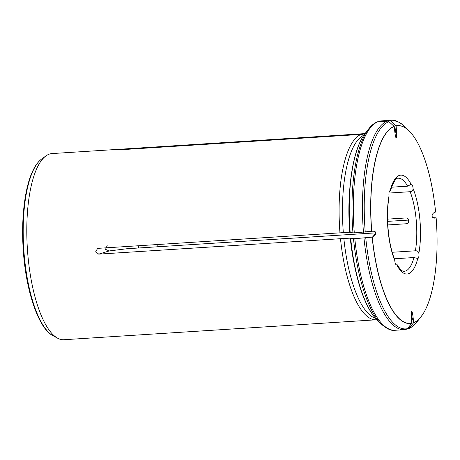 <?xml version="1.0" encoding="UTF-8"?>
<svg xmlns="http://www.w3.org/2000/svg" width="460" height="460" viewBox="0 0 460 460"><rect width="100%" height="100%" fill="white"/><g stroke="black" fill="none" stroke-linecap="round" stroke-linejoin="round"><path stroke-width="0.69" d="M391.512 187.197L407.594 186.173A46.632 15.335 86.3 0 0 398.228 178.215C395.939 177.75 393.317 181.999 390.362 190.969L390.132 190.67A4.37 1.438 86.3 0 0 390.109 190.67A4.37 1.438 86.3 0 0 389.022 195.851L389.022 197.162M388.993 193.056L410.136 191.705C412.034 191.509 413.017 190.463 413.086 188.571A4.37 1.438 86.3 0 0 411.366 184.242A4.37 1.438 86.3 0 0 411.136 184.322L407.594 186.173M375.866 232.858L126.874 248.745L109.238 250.941L98.693 254.127L340.492 238.705A93.265 30.671 -93.7 0 0 376.222 319.798L63.928 339.727A93.265 30.671 86.3 0 1 57.649 338.215A93.265 30.671 86.3 0 1 27.376 248.601A93.265 30.671 86.3 0 1 46.017 155.865A93.265 30.671 86.3 0 1 48.783 154.324A93.265 30.671 86.3 0 1 52.049 153.571L364.343 133.647A93.265 30.671 -93.7 0 1 365.016 133.63M394.513 259.095L394.795 260.578A4.37 1.438 86.3 0 0 396.514 264.908A4.37 1.438 86.3 0 0 396.75 264.833L396.853 264.178C402.483 273.309 403.713 270.756 404.162 271.291A46.632 15.335 86.3 0 0 413.966 257.537L417.755 258.486A4.37 1.438 86.3 0 0 417.772 258.486A4.37 1.438 86.3 0 0 418.864 253.305C418.473 251.528 417.318 250.694 415.409 250.798A46.632 15.335 86.3 0 0 410.136 191.705M394.404 258.784L413.966 257.537M387.573 219.132L405.622 217.982C409.302 217.505 409.866 223.755 406.134 223.773L387.803 224.94M406.502 223.721L406.853 223.629M392.225 252.275L415.409 250.798M157.13 244.576A46.632 15.335 -93.7 0 1 157.188 246.807M138.448 248.003A77.234 25.398 86.3 0 0 138.356 245.778M107.18 245.617L105.524 249.355L109.238 250.941M371.755 231.334A99.09 32.585 86.3 0 1 394.22 126.465L394.289 127.23C395.146 135.602 395.876 139.035 396.462 137.523C396.71 135.527 396.612 131.905 396.169 126.661L396.1 125.902A99.09 32.585 86.3 0 1 410.987 132.905A99.09 32.585 86.3 0 1 435.608 212.031L435.361 212.106C430.974 213.279 431.026 219.035 435.413 218.011L436.126 217.821A99.09 32.585 86.3 0 1 422.579 314.611A99.09 32.585 86.3 0 1 413.661 322.684L413.592 321.925C413.12 316.865 412.597 313.415 412.028 311.581C411.171 310.218 411.067 313.858 411.717 322.494L411.78 323.253A99.09 32.585 86.3 0 1 372.272 237.124L374.986 235.457C376.636 232.346 375.642 230.943 372.002 231.259L354.303 232.892L350.089 232.639M364.602 134.188L362.957 133.837L121.158 149.258C116.984 149.626 116.357 149.816 119.278 149.828L117.317 149.764M362.957 133.837A93.265 30.671 -93.7 0 1 364.343 133.647M408.652 220.087L387.63 221.363M376.889 319.734A93.265 30.671 -93.7 0 1 376.222 319.798M349.657 190.63A92.391 30.383 -93.7 0 0 349.744 232.219L98.175 248.337L97.589 248.446L95.715 251.723L98.693 254.127M339.974 232.915A93.265 30.671 -93.7 0 1 361.077 134.4L119.278 149.828M375.555 318.297A92.391 30.383 -93.7 0 1 343.85 238.424L340.492 238.705M372.272 237.124L354.821 238.688L350.721 238.55L351.814 238.033M411.78 323.253L407.387 328.687L405.898 329.464M351.704 238.102L343.85 238.424M363.986 238.102A104.926 34.506 86.3 0 0 404.219 329.693L395.048 330.28C391.546 331.073 386.906 328.963 381.122 323.949L377.16 320.005A99.78 32.815 -93.7 0 1 350.721 238.55L350.606 238.429M413.661 322.684L409.268 328.118L407.152 328.934M436.126 217.821L432.94 217.626M396.1 125.902L390.793 121.089L389.177 120.508L381.691 120.859A104.926 34.506 -93.7 0 0 380.012 121.095M343.332 232.633A92.391 30.383 -93.7 0 1 363.877 135.228M364.234 135.073L361.077 134.4M394.22 126.465L388.913 121.659L387.297 121.078L377.51 121.802C374.273 123.102 371.329 125.471 368.678 128.915A104.242 34.281 -93.7 0 0 352.969 232.927M411.136 184.322A49.548 16.295 86.3 0 0 390.132 190.67M389.022 195.851A49.548 16.295 86.3 0 0 394.795 260.578M396.75 264.833A49.548 16.295 86.3 0 0 417.755 258.486M418.864 253.305A49.548 16.295 86.3 0 0 413.086 188.571M372.146 237.141A99.193 32.62 86.3 0 0 411.7 323.368M354.407 265.15A92.391 30.383 -93.7 0 1 350.261 238.015M395.048 330.28A104.926 34.506 -93.7 0 1 354.821 238.688M365.763 237.935A104.242 34.281 86.3 0 0 407.387 328.687M381.122 323.949A104.242 34.281 -93.7 0 1 353.487 238.717M413.574 322.799A99.193 32.62 86.3 0 0 421.107 316.658A99.193 32.62 86.3 0 0 421.82 315.698M409.268 328.118A104.242 34.281 86.3 0 0 417.226 321.643C414.575 325.082 411.637 327.457 408.399 328.756M410.096 131.922A99.193 32.62 86.3 0 0 409.262 131.065A99.193 32.62 86.3 0 0 395.997 125.798M410.987 132.905L404.783 126.609C399.136 121.647 394.49 119.531 390.856 120.273A104.926 34.506 86.3 0 0 389.177 120.508M404.783 126.609A104.242 34.281 86.3 0 0 390.793 121.089M394.116 126.368A99.193 32.62 86.3 0 0 371.628 231.351M387.297 121.078A104.926 34.506 86.3 0 0 363.469 232.311M354.303 232.892A104.926 34.506 -93.7 0 1 378.131 121.664M388.913 121.659A104.242 34.281 86.3 0 0 365.246 232.145M350.204 232.76A99.78 32.815 -93.7 0 1 365.251 133.325L368.678 128.915M57.649 338.215L53.118 335.777A90.482 29.756 -93.7 0 1 23.747 248.831A90.482 29.756 -93.7 0 1 41.831 158.867L46.017 155.865M396.169 126.661L395.036 133.63M121.198 149.707L121.158 149.258M435.879 217.896L434.947 218.08M413.592 321.925L411.297 315.341M372.519 237.049L375.895 233.117M389.034 197.162C385.675 215.59 388.2 243.714 394.525 259.095M404.219 329.693L406.197 329.423M377.16 320.005C364.447 307.648 354.039 275.097 350.485 238.498M422.579 314.611L417.226 321.643M390.856 120.273L381.691 120.859M349.968 232.708C346.501 190.75 352.642 148.971 365.251 133.325M53.118 335.777C38.979 329.113 26.007 291.979 23.316 250.798C20.93 218.333 24.863 186.007 33.459 169.504C35.874 164.72 38.669 161.178 41.831 158.867"/></g></svg>
